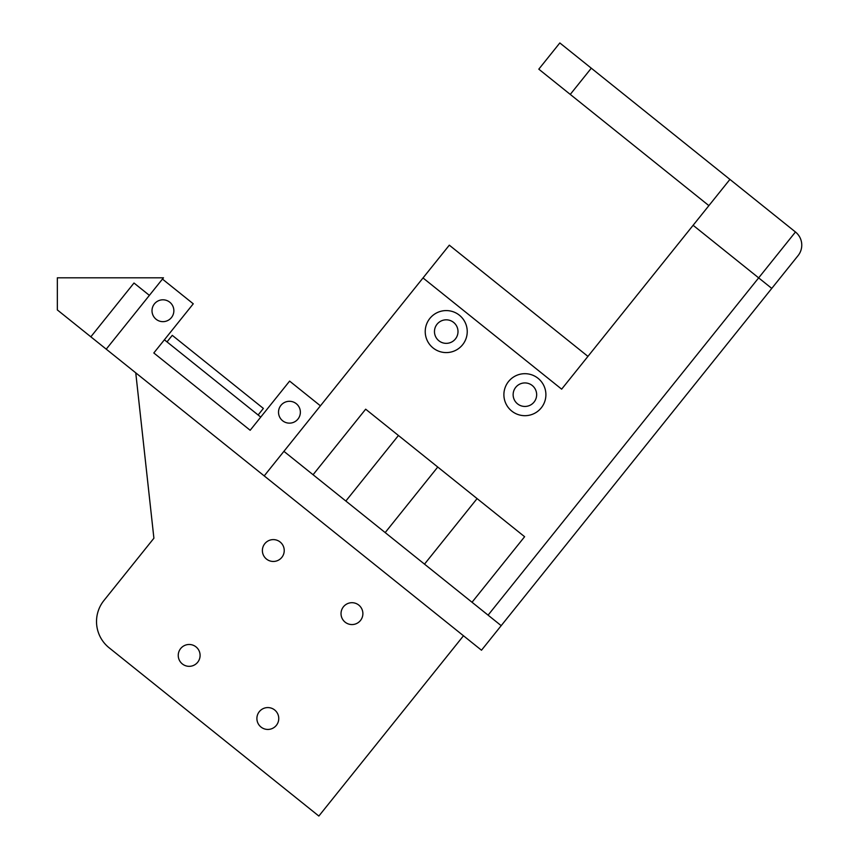 <?xml version="1.0" encoding="UTF-8"?>
<svg xmlns="http://www.w3.org/2000/svg" width="859" height="859" viewBox="0 0 859 859"><rect width="100%" height="100%" fill="white"/><g stroke="black" fill="none" stroke-linecap="round" stroke-linejoin="round"><path stroke-width="1.29" d="M135.754 372.838L153.901 538.228L103.918 600.516A33.608 33.608 0 0 0 109.104 647.772L318.85 816.05L463.484 635.767M149.391 295.378L133.993 283.019L90.839 336.814L106.237 349.162L162.448 279.089L193.264 303.807L153.815 352.974L250.173 430.273L289.612 381.106L320.418 405.824L449.311 245.169L587.943 356.388M167.011 341.893L172.272 335.343L263.38 408.433L258.119 414.994M423.015 277.94L561.646 389.159L729.925 179.413L559.832 42.95L538.797 69.171L708.89 205.634M425.226 331.585A21.013 21.013 0 0 0 456.741 349.774A21.013 21.013 0 0 0 456.741 313.395A21.013 21.013 0 0 0 425.226 331.585M503.889 394.689A21.013 21.013 0 0 0 535.404 412.878A21.013 21.013 0 0 0 535.404 376.5A21.013 21.013 0 0 0 503.889 394.689M729.925 179.413L795.466 231.994A16.804 16.804 0 0 1 798.065 255.628L481.491 650.22L264.207 475.897L320.418 405.824M624.525 471.924L713.926 360.501M574.048 534.856L545.121 570.902M784.396 272.668L755.469 308.714M506.252 619.36L532.537 586.59M591.293 68.194L570.258 94.415M424.507 564.138L477.089 498.596L437.757 467.038L385.176 532.591M345.844 501.033L398.436 435.492L365.666 409.195L313.073 474.737M398.436 435.492L437.757 467.038M477.089 498.596L524.613 536.714L472.021 602.266M283.91 451.34L501.194 625.663M90.839 336.814L57.338 309.927L57.338 277.811L163.478 277.811L162.448 279.089M260.749 417.098L164.391 339.788M434.471 331.585A11.768 11.768 0 0 1 452.124 321.395A11.768 11.768 0 0 1 452.124 341.775A11.768 11.768 0 0 1 434.471 331.585M513.134 394.689A11.768 11.768 0 0 1 530.776 384.499A11.768 11.768 0 0 1 530.776 404.879A11.768 11.768 0 0 1 513.134 394.689M284.232 550.533A10.92 10.92 0 0 1 267.847 559.993A10.92 10.92 0 0 1 267.847 541.073A10.92 10.92 0 0 1 284.232 550.533M362.885 613.637A10.92 10.92 0 0 1 346.499 623.097A10.92 10.92 0 0 1 346.499 604.167A10.92 10.92 0 0 1 362.885 613.637M200.093 655.406A10.92 10.92 0 0 1 183.708 664.866A10.92 10.92 0 0 1 183.708 645.947A10.92 10.92 0 0 1 200.093 655.406M278.756 718.511A10.92 10.92 0 0 1 262.36 727.97A10.92 10.92 0 0 1 262.36 709.051A10.92 10.92 0 0 1 278.756 718.511M297.966 419.052A10.92 10.92 0 0 0 291.094 401.421A10.92 10.92 0 0 0 279.261 416.175A10.92 10.92 0 0 0 297.966 419.052M171.456 317.562A10.92 10.92 0 0 0 164.595 299.931A10.92 10.92 0 0 0 152.752 314.684A10.92 10.92 0 0 0 171.456 317.562M106.237 349.162L264.207 475.897M488.084 615.151L758.658 277.876L693.116 225.294M798.065 255.628A16.804 16.804 0 0 0 795.466 231.994L758.658 277.876L771.769 288.399"/></g></svg>
